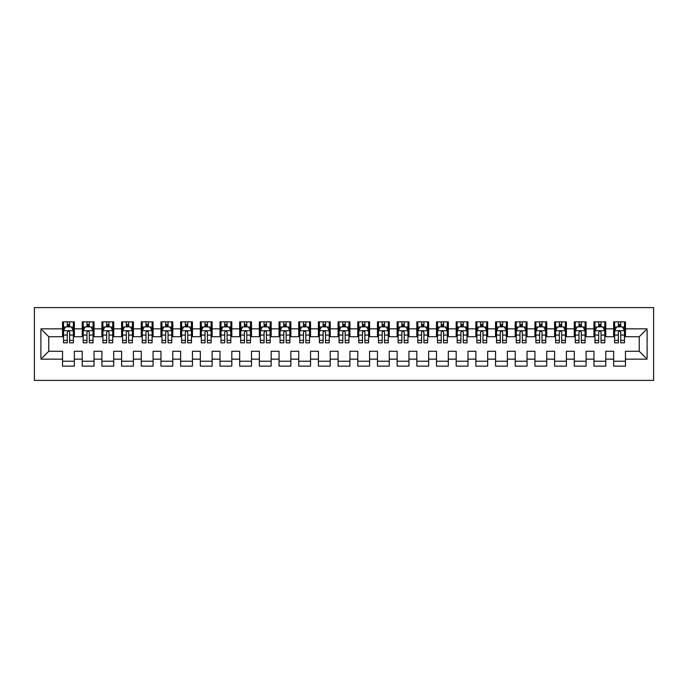 <?xml version="1.0" encoding="UTF-8"?>
<svg xmlns="http://www.w3.org/2000/svg" width="688" height="688" viewBox="0 0 688 688"><rect width="100%" height="100%" fill="white"/><g stroke="black" fill="none" stroke-linecap="round" stroke-linejoin="round"><path stroke-width="1.03" d="M34.4 380.412L653.6 380.412L653.6 307.588L34.4 307.588L34.4 380.412M40.893 359.153L40.893 328.847L62.548 328.847L62.548 336.716L48.771 336.716L48.771 351.284L40.893 359.153L62.548 359.153L62.548 366.145L74.356 366.145L74.356 359.153L82.225 359.153L82.225 366.145L94.041 366.145L94.041 359.153L101.91 359.153L101.91 366.145L113.718 366.145L113.718 359.153L121.595 359.153L121.595 366.145L133.403 366.145L133.403 359.153L141.272 359.153L141.272 366.145L153.08 366.145L153.08 359.153L160.958 359.153L160.958 366.145L172.765 366.145L172.765 359.153L180.634 359.153L180.634 366.145L192.451 366.145L192.451 359.153L200.32 359.153L200.32 366.145L212.128 366.145L212.128 359.153L220.005 359.153L220.005 366.145L231.813 366.145L231.813 359.153L239.682 359.153L239.682 366.145L251.49 366.145L251.49 359.153L259.367 359.153L259.367 366.145L271.175 366.145L271.175 359.153L279.053 359.153L279.053 366.145L290.861 366.145L290.861 359.153L298.73 359.153L298.73 366.145L310.537 366.145L310.537 359.153L318.415 359.153L318.415 366.145L330.223 366.145L330.223 359.153L338.092 359.153L338.092 366.145L349.908 366.145L349.908 359.153L357.777 359.153L357.777 366.145L369.585 366.145L369.585 359.153L377.463 359.153L377.463 366.145L389.27 366.145L389.27 359.153L397.139 359.153L397.139 366.145L408.947 366.145L408.947 359.153L416.825 359.153L416.825 366.145L428.633 366.145L428.633 359.153L436.51 359.153L436.51 366.145L448.318 366.145L448.318 359.153L456.187 359.153L456.187 366.145L467.995 366.145L467.995 359.153L475.872 359.153L475.872 366.145L487.68 366.145L487.68 359.153L495.549 359.153L495.549 366.145L507.366 366.145L507.366 359.153L515.235 359.153L515.235 366.145L527.042 366.145L527.042 359.153L534.92 359.153L534.92 366.145L546.728 366.145L546.728 359.153L554.597 359.153L554.597 366.145L566.405 366.145L566.405 359.153L574.282 359.153L574.282 366.145L586.09 366.145L586.09 359.153L593.959 359.153L593.959 366.145L605.775 366.145L605.775 359.153L613.644 359.153L613.644 366.145L625.452 366.145L625.452 351.284L639.229 351.284L639.229 336.716L625.452 336.716L625.452 328.847L647.107 328.847L647.107 359.153L625.452 359.153M625.452 328.847L625.452 321.855L613.644 321.855L613.644 328.847L605.775 328.847L605.775 321.855L593.959 321.855L593.959 328.847L586.09 328.847L586.09 321.855L574.282 321.855L574.282 328.847L566.405 328.847L566.405 321.855L554.597 321.855L554.597 328.847L546.728 328.847L546.728 321.855L534.92 321.855L534.92 328.847L527.042 328.847L527.042 321.855L515.235 321.855L515.235 328.847L507.366 328.847L507.366 321.855L495.549 321.855L495.549 328.847L487.68 328.847L487.68 321.855L475.872 321.855L475.872 328.847L467.995 328.847L467.995 321.855L456.187 321.855L456.187 328.847L448.318 328.847L448.318 321.855L436.51 321.855L436.51 328.847L428.633 328.847L428.633 321.855L416.825 321.855L416.825 328.847L408.947 328.847L408.947 321.855L397.139 321.855L397.139 328.847L389.27 328.847L389.27 321.855L377.463 321.855L377.463 328.847L369.585 328.847L369.585 321.855L357.777 321.855L357.777 328.847L349.908 328.847L349.908 321.855L338.092 321.855L338.092 328.847L330.223 328.847L330.223 321.855L318.415 321.855L318.415 328.847L310.537 328.847L310.537 321.855L298.73 321.855L298.73 328.847L290.861 328.847L290.861 321.855L279.053 321.855L279.053 328.847L271.175 328.847L271.175 321.855L259.367 321.855L259.367 328.847L251.49 328.847L251.49 321.855L239.682 321.855L239.682 328.847L231.813 328.847L231.813 321.855L220.005 321.855L220.005 328.847L212.128 328.847L212.128 321.855L200.32 321.855L200.32 328.847L192.451 328.847L192.451 321.855L180.634 321.855L180.634 328.847L172.765 328.847L172.765 321.855L160.958 321.855L160.958 328.847L153.08 328.847L153.08 321.855L141.272 321.855L141.272 328.847L133.403 328.847L133.403 321.855L121.595 321.855L121.595 328.847L113.718 328.847L113.718 321.855L101.91 321.855L101.91 328.847L94.041 328.847L94.041 321.855L82.225 321.855L82.225 328.847L74.356 328.847L74.356 321.855L62.548 321.855L62.548 328.847M605.775 359.153L605.775 351.284L613.644 351.284L613.644 359.153M647.107 328.847L639.229 336.716M586.09 359.153L586.09 351.284L593.959 351.284L593.959 359.153M613.644 328.847L613.644 336.716L605.775 336.716L605.775 328.847M566.405 359.153L566.405 351.284L574.282 351.284L574.282 359.153M593.959 328.847L593.959 336.716L586.09 336.716L586.09 328.847M546.728 359.153L546.728 351.284L554.597 351.284L554.597 359.153M574.282 328.847L574.282 336.716L566.405 336.716L566.405 328.847M527.042 359.153L527.042 351.284L534.92 351.284L534.92 359.153M554.597 328.847L554.597 336.716L546.728 336.716L546.728 328.847M507.366 359.153L507.366 351.284L515.235 351.284L515.235 359.153M534.92 328.847L534.92 336.716L527.042 336.716L527.042 328.847M487.68 359.153L487.68 351.284L495.549 351.284L495.549 359.153M515.235 328.847L515.235 336.716L507.366 336.716L507.366 328.847M467.995 359.153L467.995 351.284L475.872 351.284L475.872 359.153M495.549 328.847L495.549 336.716L487.68 336.716L487.68 328.847M448.318 359.153L448.318 351.284L456.187 351.284L456.187 359.153M475.872 328.847L475.872 336.716L467.995 336.716L467.995 328.847M428.633 359.153L428.633 351.284L436.51 351.284L436.51 359.153M456.187 328.847L456.187 336.716L448.318 336.716L448.318 328.847M408.947 359.153L408.947 351.284L416.825 351.284L416.825 359.153M436.51 328.847L436.51 336.716L428.633 336.716L428.633 328.847M389.27 359.153L389.27 351.284L397.139 351.284L397.139 359.153M416.825 328.847L416.825 336.716L408.947 336.716L408.947 328.847M369.585 359.153L369.585 351.284L377.463 351.284L377.463 359.153M397.139 328.847L397.139 336.716L389.27 336.716L389.27 328.847M349.908 359.153L349.908 351.284L357.777 351.284L357.777 359.153M377.463 328.847L377.463 336.716L369.585 336.716L369.585 328.847M330.223 359.153L330.223 351.284L338.092 351.284L338.092 359.153M357.777 328.847L357.777 336.716L349.908 336.716L349.908 328.847M310.537 359.153L310.537 351.284L318.415 351.284L318.415 359.153M338.092 328.847L338.092 336.716L330.223 336.716L330.223 328.847M290.861 359.153L290.861 351.284L298.73 351.284L298.73 359.153M318.415 328.847L318.415 336.716L310.537 336.716L310.537 328.847M271.175 359.153L271.175 351.284L279.053 351.284L279.053 359.153M298.73 328.847L298.73 336.716L290.861 336.716L290.861 328.847M251.49 359.153L251.49 351.284L259.367 351.284L259.367 359.153M279.053 328.847L279.053 336.716L271.175 336.716L271.175 328.847M231.813 359.153L231.813 351.284L239.682 351.284L239.682 359.153M259.367 328.847L259.367 336.716L251.49 336.716L251.49 328.847M212.128 359.153L212.128 351.284L220.005 351.284L220.005 359.153M239.682 328.847L239.682 336.716L231.813 336.716L231.813 328.847M192.451 359.153L192.451 351.284L200.32 351.284L200.32 359.153M220.005 328.847L220.005 336.716L212.128 336.716L212.128 328.847M172.765 359.153L172.765 351.284L180.634 351.284L180.634 359.153M200.32 328.847L200.32 336.716L192.451 336.716L192.451 328.847M153.08 359.153L153.08 351.284L160.958 351.284L160.958 359.153M180.634 328.847L180.634 336.716L172.765 336.716L172.765 328.847M133.403 359.153L133.403 351.284L141.272 351.284L141.272 359.153M160.958 328.847L160.958 336.716L153.08 336.716L153.08 328.847M113.718 359.153L113.718 351.284L121.595 351.284L121.595 359.153M141.272 328.847L141.272 336.716L133.403 336.716L133.403 328.847M94.041 359.153L94.041 351.284L101.91 351.284L101.91 359.153M121.595 328.847L121.595 336.716L113.718 336.716L113.718 328.847M74.356 359.153L74.356 351.284L82.225 351.284L82.225 359.153M101.91 328.847L101.91 336.716L94.041 336.716L94.041 328.847M48.771 351.284L62.548 351.284L62.548 359.153M82.225 328.847L82.225 336.716L74.356 336.716L74.356 328.847M613.644 326.774L614.633 326.774M624.472 326.774L625.452 326.774M593.959 326.774L594.948 326.774M604.786 326.774L605.775 326.774M574.282 326.774L575.263 326.774M585.11 326.774L586.09 326.774M554.597 326.774L555.586 326.774M565.424 326.774L566.405 326.774M534.92 326.774L535.9 326.774M545.739 326.774L546.728 326.774M515.235 326.774L516.215 326.774M526.062 326.774L527.042 326.774M495.549 326.774L496.538 326.774M506.377 326.774L507.366 326.774M475.872 326.774L476.853 326.774M486.691 326.774L487.68 326.774M456.187 326.774L457.176 326.774M467.014 326.774L467.995 326.774M436.51 326.774L437.491 326.774M447.329 326.774L448.318 326.774M416.825 326.774L417.805 326.774M427.652 326.774L428.633 326.774M397.139 326.774L398.128 326.774M407.967 326.774L408.947 326.774M377.463 326.774L378.443 326.774M388.281 326.774L389.27 326.774M357.777 326.774L358.758 326.774M368.605 326.774L369.585 326.774M338.092 326.774L339.081 326.774M348.919 326.774L349.908 326.774M318.415 326.774L319.395 326.774M329.242 326.774L330.223 326.774M298.73 326.774L299.719 326.774M309.557 326.774L310.537 326.774M279.053 326.774L280.033 326.774M289.872 326.774L290.861 326.774M259.367 326.774L260.348 326.774M270.195 326.774L271.175 326.774M239.682 326.774L240.671 326.774M250.509 326.774L251.49 326.774M220.005 326.774L220.986 326.774M230.824 326.774L231.813 326.774M200.32 326.774L201.309 326.774M211.147 326.774L212.128 326.774M180.634 326.774L181.623 326.774M191.462 326.774L192.451 326.774M160.958 326.774L161.938 326.774M171.785 326.774L172.765 326.774M141.272 326.774L142.261 326.774M152.1 326.774L153.08 326.774M121.595 326.774L122.576 326.774M132.414 326.774L133.403 326.774M101.91 326.774L102.89 326.774M112.737 326.774L113.718 326.774M82.225 326.774L83.214 326.774M93.052 326.774L94.041 326.774M62.548 326.774L63.528 326.774M73.367 326.774L74.356 326.774M62.548 361.226L74.356 361.226M82.225 361.226L94.041 361.226M101.91 361.226L113.718 361.226M121.595 361.226L133.403 361.226M141.272 361.226L153.08 361.226M160.958 361.226L172.765 361.226M180.634 361.226L192.451 361.226M200.32 361.226L212.128 361.226M220.005 361.226L231.813 361.226M239.682 361.226L251.49 361.226M259.367 361.226L271.175 361.226M279.053 361.226L290.861 361.226M298.73 361.226L310.537 361.226M318.415 361.226L330.223 361.226M338.092 361.226L349.908 361.226M357.777 361.226L369.585 361.226M377.463 361.226L389.27 361.226M397.139 361.226L408.947 361.226M416.825 361.226L428.633 361.226M436.51 361.226L448.318 361.226M456.187 361.226L467.995 361.226M475.872 361.226L487.68 361.226M495.549 361.226L507.366 361.226M515.235 361.226L527.042 361.226M534.92 361.226L546.728 361.226M554.597 361.226L566.405 361.226M574.282 361.226L586.09 361.226M593.959 361.226L605.775 361.226M613.644 361.226L625.452 361.226M40.893 328.847L48.771 336.716M639.229 351.284L647.107 359.153M69.634 324.418L67.269 324.418M73.367 340.354L69.634 340.354L69.634 342.822L73.367 342.822L73.367 330.816L71.406 326.877L65.498 326.877L63.528 330.816L63.528 342.822L67.269 342.822L67.269 340.354L63.528 340.354M63.528 330.816L63.528 321.855M73.367 330.816L73.367 321.855M67.269 326.877L67.269 321.855M69.634 321.855L69.634 326.877M69.634 340.354L69.634 332.287C68.843 330.773 68.06 330.773 67.269 332.287L67.269 340.354M69.634 326.774L67.269 326.774M89.311 324.418L86.955 324.418M93.052 340.354L89.311 340.354L89.311 342.822L93.052 342.822L93.052 330.816L91.083 326.877L85.183 326.877L83.214 330.816L83.214 342.822L86.955 342.822L86.955 340.354L83.214 340.354M83.214 330.816L83.214 321.855M93.052 330.816L93.052 321.855M86.955 326.877L86.955 321.855M89.311 321.855L89.311 326.877M89.311 340.354L89.311 332.287C88.528 330.773 87.737 330.773 86.955 332.287L86.955 340.354M89.311 326.774L86.955 326.774M108.996 324.418L106.631 324.418M112.737 340.354L108.996 340.354L108.996 342.822L112.737 342.822L112.737 330.816L110.768 326.877L104.86 326.877L102.89 330.816L102.89 342.822L106.631 342.822L106.631 340.354L102.89 340.354M102.89 330.816L102.89 321.855M112.737 330.816L112.737 321.855M106.631 326.877L106.631 321.855M108.996 321.855L108.996 326.877M108.996 340.354L108.996 332.287C108.205 330.773 107.423 330.773 106.631 332.287L106.631 340.354M108.996 326.774L106.631 326.774M128.673 324.418L126.317 324.418M132.414 340.354L128.673 340.354L128.673 342.822L132.414 342.822L132.414 330.816L130.445 326.877L124.545 326.877L122.576 330.816L122.576 342.822L126.317 342.822L126.317 340.354L122.576 340.354M122.576 330.816L122.576 321.855M132.414 330.816L132.414 321.855M126.317 326.877L126.317 321.855M128.673 321.855L128.673 326.877M128.673 340.354L128.673 332.287C127.891 330.773 127.108 330.773 126.317 332.287L126.317 340.354M128.673 326.774L126.317 326.774M148.359 324.418L145.994 324.418M152.1 340.354L148.359 340.354L148.359 342.822L152.1 342.822L152.1 330.816L150.13 326.877L144.231 326.877L142.261 330.816L142.261 342.822L145.994 342.822L145.994 340.354L142.261 340.354M142.261 330.816L142.261 321.855M152.1 330.816L152.1 321.855M145.994 326.877L145.994 321.855M148.359 321.855L148.359 326.877M148.359 340.354L148.359 332.287C147.576 330.773 146.785 330.773 145.994 332.287L145.994 340.354M148.359 326.774L145.994 326.774M168.044 324.418L165.679 324.418M171.785 340.354L168.044 340.354L168.044 342.822L171.785 342.822L171.785 330.816L169.816 326.877L163.907 326.877L161.938 330.816L161.938 342.822L165.679 342.822L165.679 340.354L161.938 340.354M161.938 330.816L161.938 321.855M171.785 330.816L171.785 321.855M165.679 326.877L165.679 321.855M168.044 321.855L168.044 326.877M168.044 340.354L168.044 332.287C167.253 330.773 166.47 330.773 165.679 332.287L165.679 340.354M168.044 326.774L165.679 326.774M187.721 324.418L185.364 324.418M191.462 340.354L187.721 340.354L187.721 342.822L191.462 342.822L191.462 330.816L189.492 326.877L183.593 326.877L181.623 330.816L181.623 342.822L185.364 342.822L185.364 340.354L181.623 340.354M181.623 330.816L181.623 321.855M191.462 330.816L191.462 321.855M185.364 326.877L185.364 321.855M187.721 321.855L187.721 326.877M187.721 340.354L187.721 332.287C186.938 330.773 186.147 330.773 185.364 332.287L185.364 340.354M187.721 326.774L185.364 326.774M207.406 324.418L205.041 324.418M211.147 340.354L207.406 340.354L207.406 342.822L211.147 342.822L211.147 330.816L209.178 326.877L203.27 326.877L201.309 330.816L201.309 342.822L205.041 342.822L205.041 340.354L201.309 340.354M201.309 330.816L201.309 321.855M211.147 330.816L211.147 321.855M205.041 326.877L205.041 321.855M207.406 321.855L207.406 326.877M207.406 340.354L207.406 332.287C206.624 330.773 205.832 330.773 205.041 332.287L205.041 340.354M207.406 326.774L205.041 326.774M227.092 324.418L224.727 324.418M230.824 340.354L227.092 340.354L227.092 342.822L230.824 342.822L230.824 330.816L228.863 326.877L222.955 326.877L220.986 330.816L220.986 342.822L224.727 342.822L224.727 340.354L220.986 340.354M220.986 330.816L220.986 321.855M230.824 330.816L230.824 321.855M224.727 326.877L224.727 321.855M227.092 321.855L227.092 326.877M227.092 340.354L227.092 332.287C226.3 330.773 225.518 330.773 224.727 332.287L224.727 340.354M227.092 326.774L224.727 326.774M246.768 324.418L244.412 324.418M250.509 340.354L246.768 340.354L246.768 342.822L250.509 342.822L250.509 330.816L248.54 326.877L242.64 326.877L240.671 330.816L240.671 342.822L244.412 342.822L244.412 340.354L240.671 340.354M240.671 330.816L240.671 321.855M250.509 330.816L250.509 321.855M244.412 326.877L244.412 321.855M246.768 321.855L246.768 326.877M246.768 340.354L246.768 332.287C245.986 330.773 245.195 330.773 244.412 332.287L244.412 340.354M246.768 326.774L244.412 326.774M266.454 324.418L264.089 324.418M270.195 340.354L266.454 340.354L266.454 342.822L270.195 342.822L270.195 330.816L268.225 326.877L262.317 326.877L260.348 330.816L260.348 342.822L264.089 342.822L264.089 340.354L260.348 340.354M260.348 330.816L260.348 321.855M270.195 330.816L270.195 321.855M264.089 326.877L264.089 321.855M266.454 321.855L266.454 326.877M266.454 340.354L266.454 332.287C265.663 330.773 264.88 330.773 264.089 332.287L264.089 340.354M266.454 326.774L264.089 326.774M286.131 324.418L283.774 324.418M289.872 340.354L286.131 340.354L286.131 342.822L289.872 342.822L289.872 330.816L287.902 326.877L282.003 326.877L280.033 330.816L280.033 342.822L283.774 342.822L283.774 340.354L280.033 340.354M280.033 330.816L280.033 321.855M289.872 330.816L289.872 321.855M283.774 326.877L283.774 321.855M286.131 321.855L286.131 326.877M286.131 340.354L286.131 332.287C285.348 330.773 284.557 330.773 283.774 332.287L283.774 340.354M286.131 326.774L283.774 326.774M305.816 324.418L303.451 324.418M309.557 340.354L305.816 340.354L305.816 342.822L309.557 342.822L309.557 330.816L307.588 326.877L301.679 326.877L299.719 330.816L299.719 342.822L303.451 342.822L303.451 340.354L299.719 340.354M299.719 330.816L299.719 321.855M309.557 330.816L309.557 321.855M303.451 326.877L303.451 321.855M305.816 321.855L305.816 326.877M305.816 340.354L305.816 332.287C305.033 330.773 304.242 330.773 303.451 332.287L303.451 340.354M305.816 326.774L303.451 326.774M325.501 324.418L323.136 324.418M329.242 340.354L325.501 340.354L325.501 342.822L329.242 342.822L329.242 330.816L327.273 326.877L321.365 326.877L319.395 330.816L319.395 342.822L323.136 342.822L323.136 340.354L319.395 340.354M319.395 330.816L319.395 321.855M329.242 330.816L329.242 321.855M323.136 326.877L323.136 321.855M325.501 321.855L325.501 326.877M325.501 340.354L325.501 332.287C324.71 330.773 323.928 330.773 323.136 332.287L323.136 340.354M325.501 326.774L323.136 326.774M345.178 324.418L342.822 324.418M348.919 340.354L345.178 340.354L345.178 342.822L348.919 342.822L348.919 330.816L346.95 326.877L341.05 326.877L339.081 330.816L339.081 342.822L342.822 342.822L342.822 340.354L339.081 340.354M339.081 330.816L339.081 321.855M348.919 330.816L348.919 321.855M342.822 326.877L342.822 321.855M345.178 321.855L345.178 326.877M345.178 340.354L345.178 332.287C344.396 330.773 343.604 330.773 342.822 332.287L342.822 340.354M345.178 326.774L342.822 326.774M364.864 324.418L362.499 324.418M368.605 340.354L364.864 340.354L364.864 342.822L368.605 342.822L368.605 330.816L366.635 326.877L360.727 326.877L358.758 330.816L358.758 342.822L362.499 342.822L362.499 340.354L358.758 340.354M358.758 330.816L358.758 321.855M368.605 330.816L368.605 321.855M362.499 326.877L362.499 321.855M364.864 321.855L364.864 326.877M364.864 340.354L364.864 332.287C364.081 330.773 363.29 330.773 362.499 332.287L362.499 340.354M364.864 326.774L362.499 326.774M384.549 324.418L382.184 324.418M388.281 340.354L384.549 340.354L384.549 342.822L388.281 342.822L388.281 330.816L386.321 326.877L380.412 326.877L378.443 330.816L378.443 342.822L382.184 342.822L382.184 340.354L378.443 340.354M378.443 330.816L378.443 321.855M388.281 330.816L388.281 321.855M382.184 326.877L382.184 321.855M384.549 321.855L384.549 326.877M384.549 340.354L384.549 332.287C383.758 330.773 382.975 330.773 382.184 332.287L382.184 340.354M384.549 326.774L382.184 326.774M404.226 324.418L401.869 324.418M407.967 340.354L404.226 340.354L404.226 342.822L407.967 342.822L407.967 330.816L405.997 326.877L400.098 326.877L398.128 330.816L398.128 342.822L401.869 342.822L401.869 340.354L398.128 340.354M398.128 330.816L398.128 321.855M407.967 330.816L407.967 321.855M401.869 326.877L401.869 321.855M404.226 321.855L404.226 326.877M404.226 340.354L404.226 332.287C403.443 330.773 402.652 330.773 401.869 332.287L401.869 340.354M404.226 326.774L401.869 326.774M423.911 324.418L421.546 324.418M427.652 340.354L423.911 340.354L423.911 342.822L427.652 342.822L427.652 330.816L425.683 326.877L419.775 326.877L417.805 330.816L417.805 342.822L421.546 342.822L421.546 340.354L417.805 340.354M417.805 330.816L417.805 321.855M427.652 330.816L427.652 321.855M421.546 326.877L421.546 321.855M423.911 321.855L423.911 326.877M423.911 340.354L423.911 332.287C423.12 330.773 422.337 330.773 421.546 332.287L421.546 340.354M423.911 326.774L421.546 326.774M443.588 324.418L441.232 324.418M447.329 340.354L443.588 340.354L443.588 342.822L447.329 342.822L447.329 330.816L445.36 326.877L439.46 326.877L437.491 330.816L437.491 342.822L441.232 342.822L441.232 340.354L437.491 340.354M437.491 330.816L437.491 321.855M447.329 330.816L447.329 321.855M441.232 326.877L441.232 321.855M443.588 321.855L443.588 326.877M443.588 340.354L443.588 332.287C442.805 330.773 442.014 330.773 441.232 332.287L441.232 340.354M443.588 326.774L441.232 326.774M463.273 324.418L460.908 324.418M467.014 340.354L463.273 340.354L463.273 342.822L467.014 342.822L467.014 330.816L465.045 326.877L459.137 326.877L457.176 330.816L457.176 342.822L460.908 342.822L460.908 340.354L457.176 340.354M457.176 330.816L457.176 321.855M467.014 330.816L467.014 321.855M460.908 326.877L460.908 321.855M463.273 321.855L463.273 326.877M463.273 340.354L463.273 332.287C462.491 330.773 461.7 330.773 460.908 332.287L460.908 340.354M463.273 326.774L460.908 326.774M482.959 324.418L480.594 324.418M486.691 340.354L482.959 340.354L482.959 342.822L486.691 342.822L486.691 330.816L484.73 326.877L478.822 326.877L476.853 330.816L476.853 342.822L480.594 342.822L480.594 340.354L476.853 340.354M476.853 330.816L476.853 321.855M486.691 330.816L486.691 321.855M480.594 326.877L480.594 321.855M482.959 321.855L482.959 326.877M482.959 340.354L482.959 332.287C482.168 330.773 481.385 330.773 480.594 332.287L480.594 340.354M482.959 326.774L480.594 326.774M502.636 324.418L500.279 324.418M506.377 340.354L502.636 340.354L502.636 342.822L506.377 342.822L506.377 330.816L504.407 326.877L498.508 326.877L496.538 330.816L496.538 342.822L500.279 342.822L500.279 340.354L496.538 340.354M496.538 330.816L496.538 321.855M506.377 330.816L506.377 321.855M500.279 326.877L500.279 321.855M502.636 321.855L502.636 326.877M502.636 340.354L502.636 332.287C501.853 330.773 501.062 330.773 500.279 332.287L500.279 340.354M502.636 326.774L500.279 326.774M522.321 324.418L519.956 324.418M526.062 340.354L522.321 340.354L522.321 342.822L526.062 342.822L526.062 330.816L524.093 326.877L518.184 326.877L516.215 330.816L516.215 342.822L519.956 342.822L519.956 340.354L516.215 340.354M516.215 330.816L516.215 321.855M526.062 330.816L526.062 321.855M519.956 326.877L519.956 321.855M522.321 321.855L522.321 326.877M522.321 340.354L522.321 332.287C521.53 330.773 520.747 330.773 519.956 332.287L519.956 340.354M522.321 326.774L519.956 326.774M542.006 324.418L539.641 324.418M545.739 340.354L542.006 340.354L542.006 342.822L545.739 342.822L545.739 330.816L543.769 326.877L537.87 326.877L535.9 330.816L535.9 342.822L539.641 342.822L539.641 340.354L535.9 340.354M535.9 330.816L535.9 321.855M545.739 330.816L545.739 321.855M539.641 326.877L539.641 321.855M542.006 321.855L542.006 326.877M542.006 340.354L542.006 332.287C541.215 330.773 540.433 330.773 539.641 332.287L539.641 340.354M542.006 326.774L539.641 326.774M561.683 324.418L559.327 324.418M565.424 340.354L561.683 340.354L561.683 342.822L565.424 342.822L565.424 330.816L563.455 326.877L557.555 326.877L555.586 330.816L555.586 342.822L559.327 342.822L559.327 340.354L555.586 340.354M555.586 330.816L555.586 321.855M565.424 330.816L565.424 321.855M559.327 326.877L559.327 321.855M561.683 321.855L561.683 326.877M561.683 340.354L561.683 332.287C560.901 330.773 560.109 330.773 559.327 332.287L559.327 340.354M561.683 326.774L559.327 326.774M581.369 324.418L579.004 324.418M585.11 340.354L581.369 340.354L581.369 342.822L585.11 342.822L585.11 330.816L583.14 326.877L577.232 326.877L575.263 330.816L575.263 342.822L579.004 342.822L579.004 340.354L575.263 340.354M575.263 330.816L575.263 321.855M585.11 330.816L585.11 321.855M579.004 326.877L579.004 321.855M581.369 321.855L581.369 326.877M581.369 340.354L581.369 332.287C580.577 330.773 579.795 330.773 579.004 332.287L579.004 340.354M581.369 326.774L579.004 326.774M601.045 324.418L598.689 324.418M604.786 340.354L601.045 340.354L601.045 342.822L604.786 342.822L604.786 330.816L602.817 326.877L596.917 326.877L594.948 330.816L594.948 342.822L598.689 342.822L598.689 340.354L594.948 340.354M594.948 330.816L594.948 321.855M604.786 330.816L604.786 321.855M598.689 326.877L598.689 321.855M601.045 321.855L601.045 326.877M601.045 340.354L601.045 332.287C600.263 330.773 599.472 330.773 598.689 332.287L598.689 340.354M601.045 326.774L598.689 326.774M620.731 324.418L618.366 324.418M624.472 340.354L620.731 340.354L620.731 342.822L624.472 342.822L624.472 330.816L622.502 326.877L616.594 326.877L614.633 330.816L614.633 342.822L618.366 342.822L618.366 340.354L614.633 340.354M614.633 330.816L614.633 321.855M624.472 330.816L624.472 321.855M618.366 326.877L618.366 321.855M620.731 321.855L620.731 326.877M620.731 340.354L620.731 332.287C619.948 330.773 619.157 330.773 618.366 332.287L618.366 340.354M620.731 326.774L618.366 326.774M73.324 330.713L63.58 330.713M63.528 327.11L65.377 327.11M71.518 327.11L73.367 327.11M67.269 335.073L63.528 335.073M73.367 335.073L69.634 335.073M69.634 325.665L67.269 325.665M93 330.713L83.265 330.713M83.214 327.11L85.063 327.11M91.203 327.11L93.052 327.11M86.955 335.073L83.214 335.073M93.052 335.073L89.311 335.073M89.311 325.665L86.955 325.665M112.686 330.713L102.942 330.713M102.89 327.11L104.748 327.11M110.888 327.11L112.737 327.11M106.631 335.073L102.89 335.073M112.737 335.073L108.996 335.073M108.996 325.665L106.631 325.665M132.371 330.713L122.627 330.713M122.576 327.11L124.425 327.11M130.565 327.11L132.414 327.11M126.317 335.073L122.576 335.073M132.414 335.073L128.673 335.073M128.673 325.665L126.317 325.665M152.048 330.713L142.304 330.713M142.261 327.11L144.11 327.11M150.251 327.11L152.1 327.11M145.994 335.073L142.261 335.073M152.1 335.073L148.359 335.073M148.359 325.665L145.994 325.665M171.733 330.713L161.99 330.713M161.938 327.11L163.787 327.11M169.927 327.11L171.785 327.11M165.679 335.073L161.938 335.073M171.785 335.073L168.044 335.073M168.044 325.665L165.679 325.665M191.41 330.713L181.675 330.713M181.623 327.11L183.472 327.11M189.613 327.11L191.462 327.11M185.364 335.073L181.623 335.073M191.462 335.073L187.721 335.073M187.721 325.665L185.364 325.665M211.096 330.713L201.352 330.713M201.309 327.11L203.158 327.11M209.298 327.11L211.147 327.11M205.041 335.073L201.309 335.073M211.147 335.073L207.406 335.073M207.406 325.665L205.041 325.665M230.781 330.713L221.037 330.713M220.986 327.11L222.835 327.11M228.975 327.11L230.824 327.11M224.727 335.073L220.986 335.073M230.824 335.073L227.092 335.073M227.092 325.665L224.727 325.665M250.458 330.713L240.714 330.713M240.671 327.11L242.52 327.11M248.66 327.11L250.509 327.11M244.412 335.073L240.671 335.073M250.509 335.073L246.768 335.073M246.768 325.665L244.412 325.665M270.143 330.713L260.399 330.713M260.348 327.11L262.197 327.11M268.346 327.11L270.195 327.11M264.089 335.073L260.348 335.073M270.195 335.073L266.454 335.073M266.454 325.665L264.089 325.665M289.829 330.713L280.085 330.713M280.033 327.11L281.882 327.11M288.023 327.11L289.872 327.11M283.774 335.073L280.033 335.073M289.872 335.073L286.131 335.073M286.131 325.665L283.774 325.665M309.505 330.713L299.762 330.713M299.719 327.11L301.568 327.11M307.708 327.11L309.557 327.11M303.451 335.073L299.719 335.073M309.557 335.073L305.816 335.073M305.816 325.665L303.451 325.665M329.191 330.713L319.447 330.713M319.395 327.11L321.244 327.11M327.385 327.11L329.242 327.11M323.136 335.073L319.395 335.073M329.242 335.073L325.501 335.073M325.501 325.665L323.136 325.665M348.868 330.713L339.132 330.713M339.081 327.11L340.93 327.11M347.07 327.11L348.919 327.11M342.822 335.073L339.081 335.073M348.919 335.073L345.178 335.073M345.178 325.665L342.822 325.665M368.553 330.713L358.809 330.713M358.758 327.11L360.615 327.11M366.756 327.11L368.605 327.11M362.499 335.073L358.758 335.073M368.605 335.073L364.864 335.073M364.864 325.665L362.499 325.665M388.238 330.713L378.495 330.713M378.443 327.11L380.292 327.11M386.432 327.11L388.281 327.11M382.184 335.073L378.443 335.073M388.281 335.073L384.549 335.073M384.549 325.665L382.184 325.665M407.915 330.713L398.171 330.713M398.128 327.11L399.977 327.11M406.118 327.11L407.967 327.11M401.869 335.073L398.128 335.073M407.967 335.073L404.226 335.073M404.226 325.665L401.869 325.665M427.601 330.713L417.857 330.713M417.805 327.11L419.654 327.11M425.803 327.11L427.652 327.11M421.546 335.073L417.805 335.073M427.652 335.073L423.911 335.073M423.911 325.665L421.546 325.665M447.286 330.713L437.542 330.713M437.491 327.11L439.34 327.11M445.48 327.11L447.329 327.11M441.232 335.073L437.491 335.073M447.329 335.073L443.588 335.073M443.588 325.665L441.232 325.665M466.963 330.713L457.219 330.713M457.176 327.11L459.025 327.11M465.165 327.11L467.014 327.11M460.908 335.073L457.176 335.073M467.014 335.073L463.273 335.073M463.273 325.665L460.908 325.665M486.648 330.713L476.904 330.713M476.853 327.11L478.702 327.11M484.842 327.11L486.691 327.11M480.594 335.073L476.853 335.073M486.691 335.073L482.959 335.073M482.959 325.665L480.594 325.665M506.325 330.713L496.59 330.713M496.538 327.11L498.387 327.11M504.528 327.11L506.377 327.11M500.279 335.073L496.538 335.073M506.377 335.073L502.636 335.073M502.636 325.665L500.279 325.665M526.01 330.713L516.267 330.713M516.215 327.11L518.073 327.11M524.213 327.11L526.062 327.11M519.956 335.073L516.215 335.073M526.062 335.073L522.321 335.073M522.321 325.665L519.956 325.665M545.696 330.713L535.952 330.713M535.9 327.11L537.749 327.11M543.89 327.11L545.739 327.11M539.641 335.073L535.9 335.073M545.739 335.073L542.006 335.073M542.006 325.665L539.641 325.665M565.373 330.713L555.629 330.713M555.586 327.11L557.435 327.11M563.575 327.11L565.424 327.11M559.327 335.073L555.586 335.073M565.424 335.073L561.683 335.073M561.683 325.665L559.327 325.665M585.058 330.713L575.314 330.713M575.263 327.11L577.112 327.11M583.252 327.11L585.11 327.11M579.004 335.073L575.263 335.073M585.11 335.073L581.369 335.073M581.369 325.665L579.004 325.665M604.735 330.713L595 330.713M594.948 327.11L596.797 327.11M602.937 327.11L604.786 327.11M598.689 335.073L594.948 335.073M604.786 335.073L601.045 335.073M601.045 325.665L598.689 325.665M624.42 330.713L614.676 330.713M614.633 327.11L616.482 327.11M622.623 327.11L624.472 327.11M618.366 335.073L614.633 335.073M624.472 335.073L620.731 335.073M620.731 325.665L618.366 325.665"/></g></svg>
